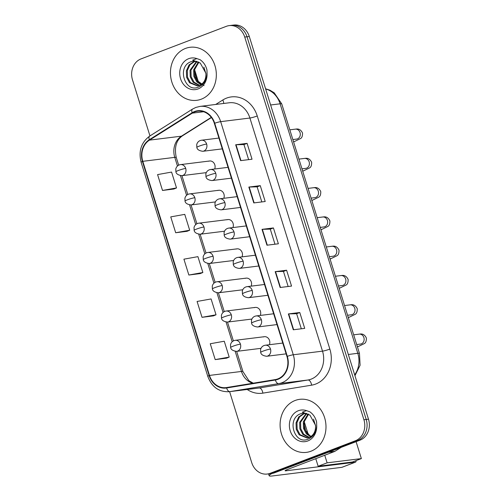 <?xml version="1.0" encoding="UTF-8"?>
<svg xmlns="http://www.w3.org/2000/svg" width="501" height="501" viewBox="0 0 501 501"><rect width="100%" height="100%" fill="white"/><g stroke="black" fill="none" stroke-linecap="round" stroke-linejoin="round"><path stroke-width="0.75" d="M223.803 198.29A5.567 4.766 -97.1 0 0 223.271 192.641A5.567 4.766 -97.1 0 0 218.762 190.28A5.567 4.766 -97.1 0 0 217.803 190.524M232.927 227.579A5.567 4.766 -97.1 0 0 232.395 221.924A5.567 4.766 -97.1 0 0 227.886 219.563A5.567 4.766 -97.1 0 0 226.922 219.807M242.046 256.863A5.567 4.766 -97.1 0 0 241.513 251.208A5.567 4.766 -97.1 0 0 237.004 248.853A5.567 4.766 -97.1 0 0 236.046 249.091M251.164 286.146A5.567 4.766 -97.1 0 0 250.632 280.491A5.567 4.766 -97.1 0 0 246.129 278.136A5.567 4.766 -97.1 0 0 245.164 278.374M260.288 315.43A5.567 4.766 -97.1 0 0 259.756 309.781A5.567 4.766 -97.1 0 0 255.247 307.42A5.567 4.766 -97.1 0 0 254.289 307.658M269.406 344.713A5.567 4.766 -97.1 0 0 268.874 339.064A5.567 4.766 -97.1 0 0 264.371 336.703A5.567 4.766 -97.1 0 0 263.407 336.941M214.685 169.006A5.567 4.766 -97.1 0 0 214.152 163.357A5.567 4.766 -97.1 0 0 209.643 160.996A5.567 4.766 -97.1 0 0 208.679 161.234M185.489 48.434A26.728 22.883 -97.1 0 0 171.142 79.358A26.728 22.883 -97.1 0 0 196.68 100.325A26.728 22.883 -97.1 0 0 201.296 99.179A26.728 22.883 -97.1 0 0 215.637 68.255A26.728 22.883 -97.1 0 0 190.098 47.282A26.728 22.883 -97.1 0 0 185.489 48.434A26.728 22.883 -97.1 0 0 171.142 79.358A26.728 22.883 -97.1 0 0 196.68 100.325A26.728 22.883 -97.1 0 0 201.296 99.179A26.728 22.883 -97.1 0 0 215.637 68.255A26.728 22.883 -97.1 0 0 190.098 47.282A26.728 22.883 -97.1 0 0 185.489 48.434M295.139 400.481A26.728 22.883 -97.1 0 0 280.792 431.405A26.728 22.883 -97.1 0 0 306.33 452.378A26.728 22.883 -97.1 0 0 310.946 451.226A26.728 22.883 -97.1 0 0 325.293 420.301A26.728 22.883 -97.1 0 0 299.755 399.328A26.728 22.883 -97.1 0 0 295.139 400.481A26.728 22.883 -97.1 0 0 280.792 431.405A26.728 22.883 -97.1 0 0 306.33 452.378A26.728 22.883 -97.1 0 0 310.946 451.226A26.728 22.883 -97.1 0 0 325.293 420.301A26.728 22.883 -97.1 0 0 299.755 399.328A26.728 22.883 -97.1 0 0 295.139 400.481M194.714 111.936A17.817 15.255 82.9 0 1 197.789 111.166A17.817 15.255 82.9 0 1 214.347 123.365L286.954 356.48A17.817 15.255 82.9 0 1 275.281 379.576L226.54 387.549A17.817 15.255 82.9 0 1 226.039 387.617A17.817 15.255 82.9 0 1 209.481 375.418L142.798 161.322A17.817 15.255 82.9 0 1 149.48 140.13L192.303 113.145A17.817 15.255 82.9 0 1 194.714 111.936M194.582 111.51A18.261 15.637 -97.1 0 0 192.108 112.75L149.285 139.741A18.261 15.637 -97.1 0 0 142.441 161.46L209.124 375.556A18.261 15.637 -97.1 0 0 226.609 387.987L275.35 380.015A18.261 15.637 -97.1 0 0 287.311 356.343L214.704 123.227A18.261 15.637 -97.1 0 0 194.582 111.51M229.615 391.663L251.709 462.605A16.702 14.304 -97.1 0 0 267.233 474.04L271.799 473.47A16.702 14.304 -97.1 0 0 274.68 472.756L359.962 440.191L357.683 440.473A16.702 14.304 -97.1 0 0 366.206 419.475L247.006 36.767A16.702 14.304 -97.1 0 0 231.487 25.332A16.702 14.304 -97.1 0 1 247.006 36.767L366.206 419.475A16.702 14.304 -97.1 0 1 357.683 440.473L272.4 473.038L357.683 440.473L355.397 440.761A16.702 14.304 -97.1 0 0 363.92 419.757L244.726 37.055A16.702 14.304 -97.1 0 0 229.201 25.614A16.702 14.304 -97.1 0 0 226.32 26.334L141.038 58.899A16.702 14.304 -97.1 0 0 132.508 79.897L149.962 135.921M269.513 473.758A16.702 14.304 -97.1 0 0 272.4 473.038A16.702 14.304 -97.1 0 1 269.513 473.758M293.298 329.783L304.714 328.368L299.78 312.511L288.363 313.927L293.298 329.783M301.326 328.788L296.623 313.701L288.701 313.902A4.453 0.476 162.7 0 0 288.363 313.927M296.63 313.714L299.78 312.511M280.128 287.499L291.544 286.084L286.603 270.227L275.187 271.642L280.128 287.499M288.156 286.503L283.453 271.41L275.531 271.611A4.453 0.476 162.7 0 0 275.187 271.642M283.46 271.423L286.603 270.227M240.612 160.633L252.034 159.218L247.093 143.361L235.677 144.776L240.612 160.633M248.64 159.637L243.937 144.551L236.015 144.745A4.453 0.476 162.7 0 0 235.677 144.776M243.943 144.564L247.093 143.361M253.788 202.924L265.204 201.508L260.263 185.646L248.847 187.067L253.788 202.924M261.81 201.928L257.113 186.835L249.191 187.036A4.453 0.476 162.7 0 0 248.847 187.067M257.113 186.848L260.263 185.646M266.958 245.208L278.374 243.793L273.433 227.936L262.017 229.352L266.958 245.208M274.98 244.212L270.283 229.126L262.361 229.326A4.453 0.476 162.7 0 0 262.017 229.352M270.289 229.139L273.433 227.936M267.233 474.04A16.702 14.304 -97.1 0 0 270.114 473.32L355.397 440.761M215.198 359.605L229.201 357.088L224.26 341.225L210.257 343.749L215.198 359.605L226.609 358.159M175.688 232.74L189.685 230.222L184.75 214.365L170.747 216.883L175.688 232.74L187.092 231.299M162.512 190.455L176.515 187.931L171.58 172.075L157.577 174.599L162.512 190.455L173.922 189.009M202.028 317.321L216.031 314.797L211.09 298.94L197.087 301.458L202.028 317.321L213.439 315.874M188.858 275.03L202.861 272.506L197.92 256.65L183.917 259.174L188.858 275.03L200.262 273.584M202.861 272.506L200.162 273.627M189.685 230.222L186.986 231.337M176.515 187.931L173.816 189.052M216.031 314.797L213.332 315.918M229.201 357.088L226.502 358.202M359.962 440.191A16.702 14.304 -97.1 0 0 368.492 419.193L249.291 36.485A16.702 14.304 -97.1 0 0 233.767 25.05L229.201 25.614M194.607 61.028L191.213 61.648C176.628 66.332 184.619 92.541 197.839 87.324C203.312 85.251 206.387 80.767 207.057 73.866L206.944 69.915C205.817 65.525 203.563 62.137 200.168 59.751L196.874 58.598L192.635 60.145L200.262 63.057L205.892 73.265C206.174 79.183 204.064 83.247 199.561 85.452L197.5 85.978L189.516 82.753L186.597 77.26L186.397 70.729L189.052 64.905L194.826 61.041M201.033 84.694L196.768 81.857L193.849 76.365L193.649 69.833L198.434 61.93M201.458 84.406L197.67 81.744L194.751 76.252L194.557 69.72L198.897 62.168M199.292 85.552L193.142 82.308L190.223 76.81L190.023 70.284L196.605 61.279M199.736 85.377L194.05 82.195L191.131 76.703L190.931 70.171L197.062 61.404M197.958 85.909L190.424 82.64L187.506 77.148L187.305 70.616L189.96 64.792L195.271 61.066M204.076 85.621L197.1 80.504L194.338 71.317M304.257 413.081L300.863 413.694C286.278 418.379 294.269 444.587 307.489 439.371C312.968 437.298 316.037 432.814 316.713 425.919L316.594 421.961C315.467 417.571 313.213 414.183 309.818 411.797L306.524 410.645L302.285 412.191L309.912 415.104L315.542 425.311C315.824 431.236 313.714 435.294 309.211 437.498L307.151 438.024L299.166 434.805L296.248 429.307L296.047 422.781L298.702 416.951L304.483 413.087M310.683 436.747L306.418 433.904L303.5 428.411L303.299 421.88L308.084 413.976M311.108 436.459L307.326 433.791L304.408 428.299L304.207 421.767L308.547 414.214M308.942 437.598L302.792 434.354L299.874 428.862L299.673 422.33L306.261 413.325M309.386 437.429L303.7 434.242L300.782 428.75L300.581 422.218L306.712 413.45M307.608 437.955L300.074 434.693L297.156 429.2L296.955 422.669L299.611 416.838L304.921 413.112M310 435.926L305.61 430.566L303.988 423.37M272.206 473.414A22.269 2.373 162.7 0 0 269.156 475.718A22.269 2.373 162.7 0 0 272.469 475.95L341.826 467.345L355.29 462.204L285.933 470.808A5.567 0.595 -17.3 0 1 285.107 470.752A5.567 0.595 -17.3 0 1 287.568 469.45L334.499 451.526L328.23 452.309M342.152 467.22A2.787 1.409 -110.9 0 1 341.995 467.301A2.787 1.409 -110.9 0 1 341.826 467.345M355.29 462.204A2.787 1.409 69.1 0 0 355.459 462.16A2.787 1.409 69.1 0 0 356.117 460.594M341.2 447.355L334.881 451.338A2.787 2.386 82.9 0 1 334.499 451.526M203.863 67.121L205.93 73.766M313.513 419.168L315.58 425.812M324.748 455.252L327.115 462.836L361.365 458.59L356.092 441.669M315.774 458.678L318.135 466.262L352.385 462.016L361.365 458.59M194.582 69.576L198.546 82.302M304.232 421.629L308.196 434.348M327.115 462.836L318.135 466.262M215.718 104.459L222.801 99.993A27.843 23.841 82.9 0 1 257.245 115.963L329.852 349.078A5.567 0.595 -17.3 0 1 322.512 351.145L249.905 118.029A22.269 19.069 -97.1 0 0 229.207 102.78L199.98 106.406A22.269 19.069 82.9 0 1 220.678 121.655A5.567 0.595 162.7 0 0 214.704 123.227M329.852 349.078A27.843 23.841 82.9 0 1 315.643 384.073A27.843 23.841 82.9 0 1 311.622 385.163L262.875 393.135A27.843 23.841 82.9 0 1 247.212 389.484M311.14 379.144A22.269 19.069 -97.1 0 0 322.512 351.145L293.285 354.771A22.269 19.069 82.9 0 1 278.7 383.634L229.953 391.613A22.269 19.069 82.9 0 1 229.326 391.701L258.554 388.075A22.269 19.069 -97.1 0 0 259.18 387.987L307.927 380.008A22.269 19.069 -97.1 0 0 311.14 379.144M199.98 106.406L195.797 107.452L192.553 109.074A5.567 2.668 57.8 0 0 192.108 112.75M192.553 109.074L149.73 136.065C141.219 142.378 138.351 151.12 141.119 162.299A5.567 0.595 -17.3 0 1 142.441 161.46M209.124 375.556A5.567 0.595 162.7 0 0 207.802 376.395C211.823 387.06 219 392.164 229.326 391.701M226.609 387.987A5.567 2.874 80.7 0 0 229.953 391.613L259.18 387.987A5.567 2.874 -99.3 0 1 262.875 393.135M149.73 136.065A5.567 2.668 57.8 0 0 149.285 139.741M275.35 380.015A5.567 2.874 80.7 0 0 278.7 383.634L307.927 380.008A5.567 2.874 -99.3 0 1 311.622 385.163M287.311 356.343A5.567 0.595 -17.3 0 1 293.285 354.771L220.678 121.655L249.905 118.029A5.567 0.595 -17.3 0 0 257.245 115.963M363.92 419.757L368.492 419.193M244.726 37.055L249.291 36.485M270.114 473.32L274.68 472.756M222.801 99.993A5.567 2.668 -122.2 0 1 223.671 103.469M209.481 375.418L241.451 371.454A17.817 15.255 -97.1 0 0 252.786 383.252M192.303 113.145L203.594 111.742M149.48 140.13L181.443 136.166A17.817 15.255 -97.1 0 0 174.768 157.358L177.46 166.019M211.278 117.366L181.443 136.166A10.02 4.803 -122.2 0 0 182.47 135.815C176.252 140.117 174.179 147.338 176.258 157.464L178.663 165.186M142.798 161.322L174.768 157.358A10.02 1.065 -17.3 0 1 176.258 157.464M180.466 175.651L186.585 195.302M189.585 204.934L195.703 224.586M198.703 234.218L204.828 253.875M207.827 263.507L213.946 283.159M216.946 292.791L223.07 312.442M226.07 322.074L232.188 341.726M235.188 351.358L241.451 371.454A10.02 1.065 -17.3 0 1 242.941 371.56L248.947 380.766L253.281 383.171M267.296 245.171L262.361 229.326M254.126 202.88L249.191 187.036M240.95 160.589L236.015 144.745M280.466 287.455L275.531 271.611M293.636 329.746L288.701 313.902M354.677 374.854A22.269 19.069 -97.1 0 0 357.808 353.305L280.103 103.807A22.269 19.069 -97.1 0 0 265.643 88.978M270.621 104.985L280.103 103.807A11.135 1.184 -17.3 0 1 281.756 103.926L359.467 353.424A11.135 1.184 -17.3 0 0 357.808 353.305L348.333 354.483M206.637 144.044A5.567 4.766 -97.1 0 0 201.465 140.23C199.054 140.618 197.475 142.04 196.724 144.495L196.83 147.413A5.567 0.595 -17.3 0 1 199.292 146.11A5.567 0.595 162.7 0 1 206.637 144.044A5.567 4.766 -97.1 0 1 203.794 151.045A5.567 4.766 -97.1 0 1 202.836 151.283C199.147 150.801 197.15 149.511 196.83 147.413M296.855 139.053L296.611 139.09A5.01 4.29 -97.1 0 0 297.481 138.871A5.01 4.29 -97.1 0 0 300.124 132.878A5.01 4.29 -97.1 0 0 295.377 129.145C296.141 129.177 300.018 127.705 302.523 133.053C302.579 136.072 301.878 137.932 300.412 138.627L294.513 141.52A5.01 2.53 -110.9 0 1 293.461 141.501M185.702 168.417A5.567 4.766 -97.1 0 0 180.529 164.61C178.118 164.992 176.54 166.413 175.795 168.875L175.901 171.793A5.567 0.595 -17.3 0 1 178.362 170.49A5.567 0.595 162.7 0 1 185.702 168.417A5.567 4.766 -97.1 0 1 182.859 175.419A5.567 4.766 -97.1 0 1 181.901 175.663C178.212 175.175 176.214 173.885 175.901 171.793M215.756 173.327A5.567 4.766 -97.1 0 0 210.583 169.513C208.172 169.902 206.594 171.323 205.848 173.778L205.955 176.696A5.567 0.595 -17.3 0 1 208.416 175.394A5.567 0.595 162.7 0 1 215.756 173.327A5.567 4.766 -97.1 0 1 212.919 180.329A5.567 4.766 -97.1 0 1 211.954 180.567C208.272 180.084 206.268 178.794 205.955 176.696M305.979 168.336L305.735 168.374A5.01 4.29 -97.1 0 0 306.599 168.161A5.01 4.29 -97.1 0 0 309.242 162.161A5.01 4.29 -97.1 0 0 304.502 158.429C305.266 158.466 309.136 156.988 311.647 162.337C311.703 165.355 310.996 167.215 309.537 167.91L303.637 170.803A5.01 2.53 -110.9 0 1 302.579 170.785M224.88 202.611A5.567 4.766 -97.1 0 0 219.707 198.803C217.296 199.185 215.718 200.607 214.967 203.062L215.073 205.98A5.567 0.595 -17.3 0 1 217.534 204.684A5.567 0.595 162.7 0 1 224.88 202.611A5.567 4.766 -97.1 0 1 222.037 209.612A5.567 4.766 -97.1 0 1 221.079 209.85C217.39 209.368 215.392 208.078 215.073 205.98M315.098 197.619L314.853 197.657A5.01 4.29 -97.1 0 0 315.718 197.444A5.01 4.29 -97.1 0 0 318.367 191.445A5.01 4.29 -97.1 0 0 313.62 187.712C314.384 187.75 318.26 186.272 320.765 191.626C320.822 194.638 320.12 196.498 318.655 197.2L312.756 200.087A5.01 2.53 -110.9 0 1 311.703 200.068M233.998 231.9A5.567 4.766 -97.1 0 0 228.825 228.087C226.414 228.469 224.836 229.89 224.091 232.351L224.197 235.27A5.567 0.595 -17.3 0 1 226.659 233.967A5.567 0.595 162.7 0 1 233.998 231.9A5.567 4.766 -97.1 0 1 231.161 238.896A5.567 4.766 -97.1 0 1 230.197 239.14C226.515 238.651 224.511 237.361 224.197 235.27M324.216 226.903L323.978 226.94A5.01 4.29 -97.1 0 0 324.842 226.728A5.01 4.29 -97.1 0 0 327.485 220.728A5.01 4.29 -97.1 0 0 322.744 216.996C323.508 217.033 327.378 215.555 329.89 220.91C329.94 223.922 329.238 225.782 327.779 226.483L321.88 229.37A5.01 2.53 -110.9 0 1 320.822 229.358M243.123 261.184A5.567 4.766 -97.1 0 0 237.95 257.37C235.539 257.752 233.954 259.174 233.209 261.635L233.316 264.553A5.567 0.595 -17.3 0 1 235.777 263.25A5.567 0.595 162.7 0 1 243.123 261.184A5.567 4.766 -97.1 0 1 240.28 268.179A5.567 4.766 -97.1 0 1 239.321 268.423C235.633 267.941 233.635 266.651 233.316 264.553M333.34 256.186L333.096 256.224A5.01 4.29 -97.1 0 0 333.96 256.011A5.01 4.29 -97.1 0 0 336.603 250.012A5.01 4.29 -97.1 0 0 331.862 246.279C332.626 246.317 336.503 244.845 339.008 250.193C339.064 253.212 338.363 255.065 336.897 255.767L330.998 258.654A5.01 2.53 -110.9 0 1 329.946 258.641M194.826 197.707A5.567 4.766 -97.1 0 0 189.647 193.893C187.236 194.275 185.658 195.697 184.913 198.158L185.019 201.076A5.567 0.595 -17.3 0 1 187.48 199.774A5.567 0.595 162.7 0 1 194.826 197.707A5.567 4.766 -97.1 0 1 191.983 204.702A5.567 4.766 -97.1 0 1 191.019 204.947C187.336 204.464 185.332 203.174 185.019 201.076M203.945 226.991A5.567 4.766 -97.1 0 0 198.772 223.177C196.361 223.565 194.783 224.987 194.031 227.441L194.137 230.36A5.567 0.595 -17.3 0 1 196.605 229.057A5.567 0.595 162.7 0 1 203.945 226.991A5.567 4.766 -97.1 0 1 201.101 233.992A5.567 4.766 -97.1 0 1 200.143 234.23L206.024 253.036M213.069 256.274A5.567 4.766 -97.1 0 0 207.89 252.46C205.479 252.848 203.901 254.27 203.155 256.725L203.262 259.643A5.567 0.595 -17.3 0 1 205.723 258.341A5.567 0.595 162.7 0 1 213.069 256.274A5.567 4.766 -97.1 0 1 210.226 263.275A5.567 4.766 -97.1 0 1 209.261 263.513C205.579 263.031 203.575 261.741 203.262 259.643M196.874 58.598A15.926 13.64 -97.1 0 0 188.683 58.686A15.926 13.64 -97.1 0 0 180.554 78.707A15.926 13.64 -97.1 0 0 198.102 88.927A15.926 13.64 -97.1 0 0 207.057 73.866M306.524 410.645A15.926 13.64 -97.1 0 0 298.333 410.732A15.926 13.64 -97.1 0 0 290.204 430.754A15.926 13.64 -97.1 0 0 307.752 440.974A15.926 13.64 -97.1 0 0 316.713 425.919M285.933 470.808L285.752 470.232M328.788 452.096L334.881 451.338M252.241 290.467A5.567 4.766 -97.1 0 0 247.068 286.653C244.657 287.042 243.079 288.463 242.334 290.918L242.44 293.837A5.567 0.595 -17.3 0 1 244.901 292.534A5.567 0.595 162.7 0 1 252.241 290.467A5.567 4.766 -97.1 0 1 249.398 297.469A5.567 4.766 -97.1 0 1 248.44 297.707C244.751 297.225 242.753 295.934 242.44 293.837M342.459 285.476L342.221 285.514A5.01 4.29 -97.1 0 0 343.085 285.294A5.01 4.29 -97.1 0 0 345.728 279.295A5.01 4.29 -97.1 0 0 340.987 275.563C341.751 275.6 345.621 274.128 348.126 279.477C348.182 282.495 347.481 284.349 346.022 285.05L340.123 287.937A5.01 2.53 -110.9 0 1 339.064 287.925M261.365 319.751A5.567 4.766 -97.1 0 0 256.193 315.937C253.782 316.325 252.197 317.747 251.452 320.202L251.558 323.12A5.567 0.595 -17.3 0 1 254.02 321.817A5.567 0.595 162.7 0 1 261.365 319.751A5.567 4.766 -97.1 0 1 258.522 326.752A5.567 4.766 -97.1 0 1 257.558 326.99C253.875 326.508 251.871 325.218 251.558 323.12M351.583 314.76L351.339 314.797A5.01 4.29 -97.1 0 0 352.203 314.578A5.01 4.29 -97.1 0 0 354.846 308.585A5.01 4.29 -97.1 0 0 350.105 304.852C350.869 304.884 354.746 303.412 357.251 308.76C357.307 311.779 356.606 313.639 355.14 314.334L349.241 317.221A5.01 2.53 -110.9 0 1 348.189 317.208M270.484 349.034A5.567 4.766 -97.1 0 0 265.311 345.22C262.9 345.609 261.322 347.03 260.576 349.485L260.683 352.403A5.567 0.595 -17.3 0 1 263.144 351.101A5.567 0.595 162.7 0 1 270.484 349.034A5.567 4.766 -97.1 0 1 267.64 356.036A5.567 4.766 -97.1 0 1 266.682 356.274C262.994 355.791 260.996 354.501 260.683 352.403M360.701 344.043L360.463 344.081A5.01 4.29 -97.1 0 0 361.327 343.868A5.01 4.29 -97.1 0 0 363.97 337.868A5.01 4.29 -97.1 0 0 359.23 334.136C359.987 334.173 363.864 332.695 366.369 338.043C366.425 341.062 365.724 342.922 364.258 343.617L358.365 346.51A5.01 2.53 -110.9 0 1 357.307 346.492M222.187 285.557A5.567 4.766 -97.1 0 0 217.014 281.744C214.603 282.132 213.025 283.553 212.274 286.008L212.38 288.927A5.567 0.595 -17.3 0 1 214.848 287.624A5.567 0.595 162.7 0 1 222.187 285.557A5.567 4.766 -97.1 0 1 219.344 292.559A5.567 4.766 -97.1 0 1 218.386 292.797C214.697 292.315 212.7 291.025 212.38 288.927M231.312 314.841A5.567 4.766 -97.1 0 0 226.133 311.033C223.722 311.415 222.143 312.837 221.398 315.292L221.505 318.21A5.567 0.595 -17.3 0 1 223.966 316.908A5.567 0.595 162.7 0 1 231.312 314.841A5.567 4.766 -97.1 0 1 228.469 321.842A5.567 4.766 -97.1 0 1 227.504 322.08L233.391 340.893M240.43 344.124A5.567 4.766 -97.1 0 0 235.257 340.317C232.846 340.699 231.268 342.12 230.516 344.575L230.623 347.5A5.567 0.595 -17.3 0 1 233.084 346.197A5.567 0.595 162.7 0 1 240.43 344.124A5.567 4.766 -97.1 0 1 237.587 351.126A5.567 4.766 -97.1 0 1 236.629 351.364C232.94 350.882 230.942 349.592 230.623 347.5M141.119 162.299L207.802 376.395M181.926 175.657L187.781 194.469M191.044 204.94L196.906 223.753M209.286 263.513L215.148 282.326M218.405 292.797L224.266 311.609M236.647 351.364L242.941 371.56M211.428 117.56L182.47 135.815M265.58 88.79L269.857 90.155L274.222 92.81L281.756 103.926M354.946 375.706L360.094 365.248L359.467 353.424M289.829 129.834L295.377 129.145M218.924 138.063L201.465 140.23M294.513 141.52L293.58 141.877M292.853 139.554L296.611 139.09M222.287 148.872L202.836 151.283M209.643 160.996L180.529 164.61M206.249 172.638L181.901 175.663M298.947 159.118L304.502 158.429M228.043 167.353L210.583 169.513M303.637 170.803L302.698 171.16M301.978 168.837L305.735 168.374M231.412 178.156L211.954 180.567M308.065 188.401L313.62 187.712M237.167 196.636L219.707 198.803M312.756 200.087L311.816 200.444M311.096 198.127L314.853 197.657M240.53 207.439L221.079 209.85M317.189 217.685L322.744 216.996M246.285 225.92L228.825 228.087M321.88 229.37L320.941 229.727M320.22 227.41L323.978 226.94M249.655 236.722L230.197 239.14M326.308 246.968L331.862 246.279M255.41 255.203L237.95 257.37M330.998 258.654L330.059 259.011M329.339 256.694L333.096 256.224M258.773 266.006L239.321 268.423M218.762 190.28L189.647 193.893M215.367 201.922L191.019 204.947M227.886 219.563L198.772 223.177M224.492 231.211L200.143 234.23C196.455 233.748 194.457 232.458 194.137 230.36M237.004 248.853L207.89 252.46M233.61 260.495L209.261 263.513M193.893 61.066L200.262 63.051M303.543 413.112L309.912 415.097M269.156 475.718L268.58 473.871M355.459 462.16L341.995 467.301M335.432 276.251L340.987 275.563M264.528 284.487L247.068 286.653M340.123 287.937L339.183 288.3M338.457 285.977L342.221 285.514M267.897 295.289L248.44 297.707M344.55 305.541L350.105 304.852M273.652 313.77L256.193 315.937M349.241 317.221L348.301 317.584M347.581 315.261L351.339 314.797M277.015 324.579L257.558 326.99M353.675 334.825L359.23 334.136M282.771 343.06L265.311 345.22M358.365 346.51L357.426 346.867M356.699 344.544L360.463 344.081M286.14 353.863L266.682 356.274M246.129 278.136L217.014 281.744M242.728 289.778L218.386 292.797M255.247 307.42L226.133 311.033M251.853 319.062L227.504 322.08C223.822 321.598 221.818 320.308 221.505 318.21M264.371 336.703L235.257 340.317M260.971 348.345L236.629 351.364"/></g></svg>
